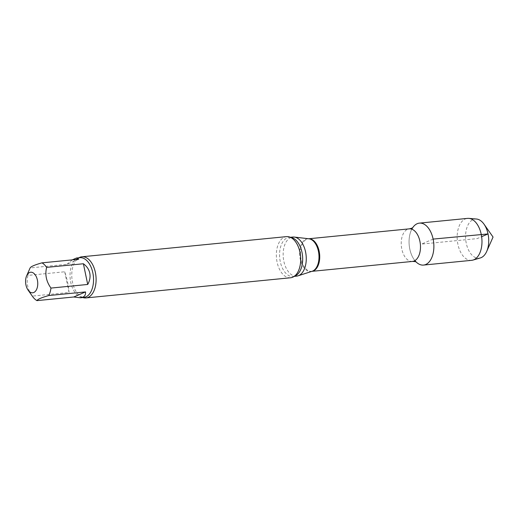 <?xml version="1.0" encoding="UTF-8"?>
<svg xmlns="http://www.w3.org/2000/svg" width="519" height="519" viewBox="0 0 519 519"><rect width="100%" height="100%" fill="white"/><g stroke="black" fill="none" stroke-linecap="round" stroke-linejoin="round"><path stroke-width="0.39" stroke-dasharray="2.6 1.95" d="M64.713 271.781L69.04 292.476L32.288 296.102C27.591 289.518 26.151 282.615 27.961 275.401L64.713 271.781C67.204 279.326 68.644 286.228 69.04 292.476M78.713 259.234L66.886 264.314L30.134 267.934M72.271 259.87L66.886 264.314M416.232 262.063A21.071 12.3 84.4 0 1 415.894 261.725A21.071 12.3 84.4 0 1 412.566 227.899A21.071 12.3 84.4 0 1 412.826 227.504M296.628 276.134A19.638 11.457 84.4 0 1 283.303 257.716A19.638 11.457 84.4 0 1 292.781 237.047M290.549 277.769A20.669 12.06 84.4 0 1 276.517 258.384A20.669 12.06 84.4 0 1 286.494 236.625M82.826 297.543A20.669 12.06 84.4 0 1 81.029 296.699A20.669 12.06 84.4 0 1 71.933 278.541A20.669 12.06 84.4 0 1 77.305 258.949A20.669 12.06 84.4 0 1 78.907 257.774M27.961 275.401A19.982 11.658 84.4 0 1 29.765 268.732M414.908 260.609A21.071 12.3 84.4 0 1 411.807 229.19M480.296 257.956A19.67 11.476 84.4 0 1 466.127 242.561A19.67 11.476 84.4 0 1 473.172 219.569A19.67 11.476 84.4 0 1 476.461 219.024M471.635 260.33A21.071 12.3 84.4 0 1 457.33 240.563A21.071 12.3 84.4 0 1 467.502 218.389M433.125 239.09L421.467 244.099L477.149 238.61L481.632 236.69M412.456 261.433A16.361 9.55 84.4 0 1 401.349 246.084A16.361 9.55 84.4 0 1 409.244 228.86M311.938 271.327A16.361 9.55 84.4 0 1 311.698 271.359A16.361 9.55 84.4 0 1 300.592 256.01A16.361 9.55 84.4 0 1 308.487 238.785A16.361 9.55 84.4 0 1 308.727 238.766M311.913 271.34L312.133 271.268A16.446 9.595 84.4 0 1 299.768 256.088A16.446 9.595 84.4 0 1 308.935 238.792L308.708 238.766M294.435 276.199A19.638 11.457 84.4 0 1 293.047 276.484A19.638 11.457 84.4 0 1 279.715 258.066A19.638 11.457 84.4 0 1 289.193 237.397A19.638 11.457 84.4 0 1 290.614 237.41M81.029 296.699L83.741 297.452A19.982 11.658 84.4 0 1 70.182 278.709A19.982 11.658 84.4 0 1 79.822 257.684L77.305 258.949M416.329 262.121L415.894 261.725M412.91 227.432L412.566 227.899M296.446 274.214C294.837 275.913 293.702 276.672 293.047 276.484L294.195 276.374M292.976 238.961C292.385 238.202 291.12 237.683 289.193 237.397L290.348 237.287"/><path stroke-width="0.78" d="M73.717 296.998L85.544 291.918L48.792 295.538C41.604 297.549 37.66 299.242 36.966 300.624L73.717 296.998L80.413 297.783C84.13 297.342 85.836 295.389 85.544 291.918M26.651 275.777A10.335 6.033 84.4 0 1 35.247 274.888A10.335 6.033 84.4 0 1 36.492 289.647A10.335 6.033 84.4 0 1 28.058 290.082A10.335 6.033 84.4 0 1 25.95 284.963A10.335 6.033 84.4 0 1 26.651 275.777L29.765 268.732A19.982 11.658 84.4 0 1 30.134 267.934C30.816 266.565 34.754 264.872 41.961 262.854L78.713 259.234L76.494 258.014L72.271 259.87M87.717 284.457L83.39 263.756L46.639 267.376C44.829 274.603 46.269 281.499 50.966 288.077L87.717 284.457C89.832 280.643 90.52 276.861 89.774 273.124C88.957 269.4 86.829 266.273 83.39 263.756M412.826 227.504A21.071 12.3 84.4 0 1 433.125 239.09A21.071 12.3 84.4 0 1 425.729 264.502A21.071 12.3 84.4 0 1 416.232 262.063M290.348 237.287L292.781 237.047A19.638 11.457 84.4 0 1 294.241 237.06A19.638 11.457 84.4 0 1 305.568 251.923A19.638 11.457 84.4 0 1 298.062 275.829A19.638 11.457 84.4 0 1 296.628 276.134L294.195 276.374M78.907 257.774A20.669 12.06 84.4 0 1 81.911 256.782L286.494 236.625A20.669 12.06 84.4 0 1 292.976 238.961A20.669 12.06 84.4 0 1 299.956 252.286A20.669 12.06 84.4 0 1 296.446 274.214A20.669 12.06 84.4 0 1 292.703 277.211A20.669 12.06 84.4 0 1 290.549 277.769L85.966 297.925A20.669 12.06 84.4 0 1 82.826 297.543M81.911 256.782A20.669 12.06 84.4 0 1 95.373 272.443A20.669 12.06 84.4 0 1 88.12 297.368A20.669 12.06 84.4 0 1 85.966 297.925M50.966 288.077A19.982 11.658 84.4 0 1 48.792 295.538M36.966 300.624A19.982 11.658 84.4 0 1 32.489 296.388L28.058 290.082M41.961 262.854A19.982 11.658 84.4 0 1 46.639 267.376M411.807 229.19A21.071 12.3 84.4 0 1 419.397 223.125A21.071 12.3 84.4 0 1 433.462 240.978A21.071 12.3 84.4 0 1 425.729 264.502A21.071 12.3 84.4 0 1 423.53 265.073A21.071 12.3 84.4 0 1 414.908 260.609M419.397 223.125L467.502 218.389A21.071 12.3 84.4 0 1 468.832 218.376L476.461 219.024A19.67 11.476 84.4 0 1 484.019 224.189A19.67 11.476 84.4 0 1 486.705 251.417A19.67 11.476 84.4 0 1 481.132 257.658A19.67 11.476 84.4 0 1 480.296 257.956L472.939 260.084A21.071 12.3 84.4 0 1 471.635 260.33L423.53 265.073M468.832 218.376A21.071 12.3 84.4 0 1 481.723 237.358A21.071 12.3 84.4 0 1 473.834 259.76A21.071 12.3 84.4 0 1 472.939 260.084M481.632 236.69L488.035 233.939L433.125 239.09M308.708 238.766L409.244 228.86A16.361 9.55 84.4 0 1 419.903 241.257A16.361 9.55 84.4 0 1 412.456 261.433C414.765 261.492 416.056 261.719 416.329 262.121M308.727 238.766A16.361 9.55 84.4 0 1 319.146 251.183A16.361 9.55 84.4 0 1 311.938 271.327M294.241 237.06L308.935 238.792A16.446 9.595 84.4 0 1 318.419 251.241A16.446 9.595 84.4 0 1 312.133 271.268L298.062 275.829M290.614 237.41A19.638 11.457 84.4 0 1 301.98 252.273A19.638 11.457 84.4 0 1 294.435 276.199M76.494 258.014L79.822 257.684A19.982 11.658 84.4 0 1 92.836 272.819A19.982 11.658 84.4 0 1 83.741 297.452L80.413 297.783M409.244 228.86C411.366 228.405 412.592 227.932 412.91 227.432M311.913 271.34L412.456 261.433M486.705 251.417L493.05 237.047L484.019 224.189"/></g></svg>
